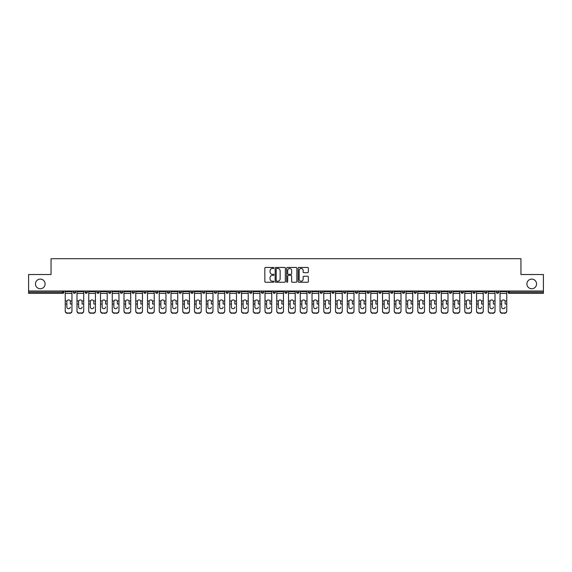 <?xml version="1.0" encoding="UTF-8"?>
<svg xmlns="http://www.w3.org/2000/svg" width="572" height="572" viewBox="0 0 572 572"><rect width="100%" height="100%" fill="white"/><g stroke="black" fill="none" stroke-linecap="round" stroke-linejoin="round"><path stroke-width="0.86" d="M45.095 283.926A4.819 4.819 0 0 1 40.276 288.753A4.819 4.819 0 0 1 35.457 283.926A4.819 4.819 0 0 1 40.276 279.107A4.819 4.819 0 0 1 45.095 283.926M536.543 283.926A4.819 4.819 0 0 1 531.724 288.753A4.819 4.819 0 0 1 526.905 283.926A4.819 4.819 0 0 1 531.724 279.107A4.819 4.819 0 0 1 536.543 283.926M273.945 267.975A0.515 0.515 0 0 0 273.43 267.46L265.572 267.46A0.736 0.736 0 0 0 264.836 268.197L264.836 281.503A0.736 0.736 0 0 0 265.572 282.246L273.43 282.246A0.515 0.515 0 0 0 273.945 281.724A0.515 0.515 0 0 0 273.43 281.209L272.415 281.209A2.367 2.367 0 0 1 270.048 278.843L270.048 277.735A2.367 2.367 0 0 1 272.415 275.368L273.43 275.368A0.515 0.515 0 0 0 273.945 274.853A0.515 0.515 0 0 0 273.43 274.331L272.415 274.331A2.367 2.367 0 0 1 270.048 271.965L270.048 270.856A2.367 2.367 0 0 1 272.415 268.49L273.43 268.49A0.515 0.515 0 0 0 273.945 267.975M307.607 272.672A0.736 0.736 0 0 0 308.351 271.929L308.351 268.197A0.736 0.736 0 0 0 307.607 267.46L298.884 267.46A0.736 0.736 0 0 0 298.148 268.197L298.148 281.503A0.736 0.736 0 0 0 298.884 282.246L307.607 282.246A0.736 0.736 0 0 0 308.351 281.503L308.351 276.998A0.736 0.736 0 0 0 307.607 276.255L303.875 276.255A0.736 0.736 0 0 0 303.139 276.998L303.139 279.229A1.981 1.981 0 0 1 301.158 281.209A1.981 1.981 0 0 1 299.177 279.229L299.177 270.47A1.981 1.981 0 0 1 301.158 268.49A1.981 1.981 0 0 1 303.139 270.47L303.139 271.929A0.736 0.736 0 0 0 303.875 272.672L307.607 272.672M28.6 291.012L28.6 274.51L51.051 274.51L51.051 258.694L520.949 258.694L520.949 274.51L543.4 274.51L543.4 291.012L28.6 291.012L28.6 292.213L62.727 292.213L62.727 291.012M285.356 268.197A0.736 0.736 0 0 0 284.613 267.46L275.89 267.46A0.736 0.736 0 0 0 275.146 268.197L275.146 281.503A0.736 0.736 0 0 0 275.89 282.246L284.613 282.246A0.736 0.736 0 0 0 285.356 281.503L285.356 268.197M287.387 267.46L296.11 267.46A0.736 0.736 0 0 1 296.854 268.197L296.854 281.503A0.736 0.736 0 0 1 296.11 282.246L292.378 282.246A0.736 0.736 0 0 1 291.641 281.503L291.641 276.112A0.736 0.736 0 0 0 290.898 275.368L288.424 275.368A0.736 0.736 0 0 0 287.68 276.112L287.68 281.724A0.515 0.515 0 0 1 287.165 282.246A0.515 0.515 0 0 1 286.643 281.724L286.643 268.197A0.736 0.736 0 0 1 287.387 267.46M63.857 291.012L63.857 292.213A1.13 1.13 0 0 1 62.727 293.343L28.6 293.343L28.6 292.213M543.4 291.012L543.4 293.343L509.273 293.343A1.13 1.13 0 0 1 508.143 292.213L508.143 291.012M75.604 291.012L75.604 292.213L73.345 292.213A1.13 1.13 0 0 0 74.474 293.343A1.13 1.13 0 0 1 73.345 292.213L73.345 291.012M62.727 293.343A1.13 1.13 0 0 0 63.857 292.213A1.13 1.13 0 0 1 62.727 293.343L62.727 292.213L63.857 292.213M85.099 291.012L85.099 292.213L85.099 291.012M87.359 291.012L87.359 292.213L87.359 291.012M96.847 292.213A1.13 1.13 0 0 0 97.976 293.343A1.13 1.13 0 0 0 99.106 292.213A1.13 1.13 0 0 1 97.976 293.343A1.13 1.13 0 0 0 99.106 292.213L99.106 291.012L99.106 292.213L96.847 292.213A1.13 1.13 0 0 0 97.976 293.343A1.13 1.13 0 0 1 96.847 292.213L96.847 291.012M108.601 291.012L108.601 292.213L108.601 291.012M110.861 291.012L110.861 292.213A1.13 1.13 0 0 1 109.731 293.343A1.13 1.13 0 0 1 108.601 292.213A1.13 1.13 0 0 0 109.731 293.343A1.13 1.13 0 0 0 110.861 292.213A1.13 1.13 0 0 1 109.731 293.343A1.13 1.13 0 0 1 108.601 292.213L110.861 292.213M120.349 292.213A1.13 1.13 0 0 0 121.478 293.343A1.13 1.13 0 0 0 122.608 292.213A1.13 1.13 0 0 1 121.478 293.343A1.13 1.13 0 0 0 122.608 292.213L122.608 291.012L122.608 292.213L120.349 292.213A1.13 1.13 0 0 0 121.478 293.343A1.13 1.13 0 0 1 120.349 292.213L120.349 291.012M134.363 291.012L134.363 292.213A1.13 1.13 0 0 1 133.233 293.343A1.13 1.13 0 0 1 132.103 292.213L132.103 291.012M146.11 291.012L146.11 292.213A1.13 1.13 0 0 1 144.981 293.343A1.13 1.13 0 0 1 143.851 292.213L143.851 291.012M157.865 291.012L157.865 292.213A1.13 1.13 0 0 1 156.735 293.343A1.13 1.13 0 0 1 155.605 292.213L155.605 291.012M169.619 291.012L169.619 292.213A1.13 1.13 0 0 1 168.49 293.343A1.13 1.13 0 0 1 167.353 292.213L167.353 291.012M181.367 291.012L181.367 292.213A1.13 1.13 0 0 1 180.237 293.343A1.13 1.13 0 0 1 179.107 292.213L179.107 291.012M193.121 291.012L193.121 292.213A1.13 1.13 0 0 1 191.992 293.343A1.13 1.13 0 0 1 190.862 292.213L190.862 291.012M202.61 291.012L202.61 292.213L202.61 291.012M204.869 291.012L204.869 292.213A1.13 1.13 0 0 1 203.739 293.343A1.13 1.13 0 0 1 202.61 292.213L204.869 292.213A1.13 1.13 0 0 1 203.739 293.343M216.624 291.012L216.624 292.213L214.364 292.213A1.13 1.13 0 0 0 215.494 293.343A1.13 1.13 0 0 1 214.364 292.213L214.364 291.012M227.241 293.343A1.13 1.13 0 0 0 228.371 292.213L228.371 291.012L228.371 292.213A1.13 1.13 0 0 1 227.241 293.343A1.13 1.13 0 0 1 226.112 292.213L226.112 291.012M238.996 293.343A1.13 1.13 0 0 0 240.126 292.213L240.126 291.012L240.126 292.213A1.13 1.13 0 0 1 238.996 293.343A1.13 1.13 0 0 1 237.866 292.213L237.866 291.012M251.873 291.012L251.873 292.213A1.13 1.13 0 0 1 250.743 293.343A1.13 1.13 0 0 1 249.614 292.213L249.614 291.012M261.368 292.213L263.628 292.213A1.13 1.13 0 0 1 262.498 293.343A1.13 1.13 0 0 0 263.628 292.213L263.628 291.012L263.628 292.213A1.13 1.13 0 0 1 262.498 293.343A1.13 1.13 0 0 1 261.368 292.213L261.368 291.012M275.375 291.012L275.375 292.213A1.13 1.13 0 0 1 274.245 293.343A1.13 1.13 0 0 1 273.116 292.213L273.116 291.012M287.13 291.012L287.13 292.213A1.13 1.13 0 0 1 286 293.343A1.13 1.13 0 0 1 284.87 292.213L284.87 291.012M296.625 291.012L296.625 292.213L296.625 291.012M298.884 291.012L298.884 292.213A1.13 1.13 0 0 1 297.755 293.343A1.13 1.13 0 0 1 296.625 292.213L298.884 292.213A1.13 1.13 0 0 1 297.755 293.343M308.372 291.012L308.372 292.213L308.372 291.012M310.632 291.012L310.632 292.213A1.13 1.13 0 0 1 309.502 293.343A1.13 1.13 0 0 1 308.372 292.213L310.632 292.213A1.13 1.13 0 0 1 309.502 293.343A1.13 1.13 0 0 0 310.632 292.213M320.127 291.012L320.127 292.213L320.127 291.012M322.386 291.012L322.386 292.213A1.13 1.13 0 0 1 321.257 293.343A1.13 1.13 0 0 1 320.127 292.213A1.13 1.13 0 0 0 321.257 293.343A1.13 1.13 0 0 0 322.386 292.213A1.13 1.13 0 0 1 321.257 293.343A1.13 1.13 0 0 1 320.127 292.213L322.386 292.213M331.874 291.012L331.874 292.213L331.874 291.012M334.134 291.012L334.134 292.213A1.13 1.13 0 0 1 333.004 293.343A1.13 1.13 0 0 1 331.874 292.213A1.13 1.13 0 0 0 333.004 293.343A1.13 1.13 0 0 0 334.134 292.213A1.13 1.13 0 0 1 333.004 293.343A1.13 1.13 0 0 1 331.874 292.213L334.134 292.213M343.629 292.213L345.888 292.213A1.13 1.13 0 0 1 344.759 293.343A1.13 1.13 0 0 0 345.888 292.213L345.888 291.012L345.888 292.213A1.13 1.13 0 0 1 344.759 293.343A1.13 1.13 0 0 1 343.629 292.213L343.629 291.012M357.636 291.012L357.636 292.213L355.376 292.213A1.13 1.13 0 0 0 356.506 293.343A1.13 1.13 0 0 1 355.376 292.213L355.376 291.012M369.39 291.012L369.39 292.213A1.13 1.13 0 0 1 368.261 293.343A1.13 1.13 0 0 1 367.131 292.213L367.131 291.012M378.878 291.012L378.878 292.213L378.878 291.012M381.138 291.012L381.138 292.213L381.138 291.012M392.892 291.012L392.892 292.213A1.13 1.13 0 0 1 391.763 293.343A1.13 1.13 0 0 1 390.633 292.213L390.633 291.012M404.647 291.012L404.647 292.213L402.381 292.213A1.13 1.13 0 0 0 403.51 293.343A1.13 1.13 0 0 1 402.381 292.213L402.381 291.012M416.395 291.012L416.395 292.213A1.13 1.13 0 0 1 415.265 293.343A1.13 1.13 0 0 1 414.135 292.213L414.135 291.012M428.149 291.012L428.149 292.213L425.89 292.213A1.13 1.13 0 0 0 427.019 293.343A1.13 1.13 0 0 1 425.89 292.213L425.89 291.012M439.897 291.012L439.897 292.213A1.13 1.13 0 0 1 438.767 293.343A1.13 1.13 0 0 1 437.637 292.213L437.637 291.012M451.651 291.012L451.651 292.213L449.392 292.213A1.13 1.13 0 0 0 450.522 293.343A1.13 1.13 0 0 1 449.392 292.213L449.392 291.012M463.399 291.012L463.399 292.213A1.13 1.13 0 0 1 462.269 293.343A1.13 1.13 0 0 1 461.139 292.213L461.139 291.012M475.153 291.012L475.153 292.213L472.894 292.213A1.13 1.13 0 0 0 474.024 293.343A1.13 1.13 0 0 1 472.894 292.213L472.894 291.012M486.901 291.012L486.901 292.213L484.641 292.213A1.13 1.13 0 0 0 485.771 293.343A1.13 1.13 0 0 1 484.641 292.213L484.641 291.012M498.655 291.012L498.655 292.213L496.396 292.213A1.13 1.13 0 0 0 497.526 293.343A1.13 1.13 0 0 1 496.396 292.213L496.396 291.012M75.604 292.213A1.13 1.13 0 0 1 74.474 293.343A1.13 1.13 0 0 0 75.604 292.213A1.13 1.13 0 0 1 74.474 293.343A1.13 1.13 0 0 1 73.345 292.213M86.229 293.343A1.13 1.13 0 0 1 85.099 292.213A1.13 1.13 0 0 0 86.229 293.343A1.13 1.13 0 0 0 87.359 292.213A1.13 1.13 0 0 1 86.229 293.343A1.13 1.13 0 0 1 85.099 292.213L87.359 292.213A1.13 1.13 0 0 1 86.229 293.343M215.494 293.343A1.13 1.13 0 0 0 216.624 292.213A1.13 1.13 0 0 1 215.494 293.343A1.13 1.13 0 0 1 214.364 292.213M356.506 293.343A1.13 1.13 0 0 0 357.636 292.213A1.13 1.13 0 0 1 356.506 293.343A1.13 1.13 0 0 1 355.376 292.213M380.008 293.343A1.13 1.13 0 0 1 378.878 292.213A1.13 1.13 0 0 0 380.008 293.343A1.13 1.13 0 0 0 381.138 292.213A1.13 1.13 0 0 1 380.008 293.343A1.13 1.13 0 0 1 378.878 292.213L381.138 292.213A1.13 1.13 0 0 1 380.008 293.343M403.51 293.343A1.13 1.13 0 0 0 404.647 292.213A1.13 1.13 0 0 1 403.51 293.343A1.13 1.13 0 0 1 402.381 292.213M428.149 292.213A1.13 1.13 0 0 1 427.019 293.343A1.13 1.13 0 0 0 428.149 292.213A1.13 1.13 0 0 1 427.019 293.343A1.13 1.13 0 0 1 425.89 292.213M450.522 293.343A1.13 1.13 0 0 0 451.651 292.213A1.13 1.13 0 0 1 450.522 293.343A1.13 1.13 0 0 1 449.392 292.213M462.269 293.343A1.13 1.13 0 0 0 463.399 292.213A1.13 1.13 0 0 1 462.269 293.343M474.024 293.343A1.13 1.13 0 0 0 475.153 292.213A1.13 1.13 0 0 1 474.024 293.343A1.13 1.13 0 0 1 472.894 292.213M485.771 293.343A1.13 1.13 0 0 0 486.901 292.213A1.13 1.13 0 0 1 485.771 293.343A1.13 1.13 0 0 1 484.641 292.213M497.526 293.343A1.13 1.13 0 0 0 498.655 292.213A1.13 1.13 0 0 1 497.526 293.343A1.13 1.13 0 0 1 496.396 292.213M276.705 268.49A0.515 0.515 0 0 0 276.183 269.012L276.183 280.695A0.515 0.515 0 0 0 276.705 281.209L277.777 281.209A2.367 2.367 0 0 0 280.137 278.843L280.137 270.856A2.367 2.367 0 0 0 277.777 268.49L276.705 268.49M291.641 270.506A1.981 1.981 0 0 0 289.661 268.533A1.981 1.981 0 0 0 287.68 270.506L287.68 273.595A0.736 0.736 0 0 0 288.424 274.331L290.898 274.331A0.736 0.736 0 0 0 291.641 273.595L291.641 270.506M70.335 301.616L70.335 304.025L71.95 304.025L71.95 291.012M65.251 304.34L65.251 311.168L65.251 300.951L67.003 300.951L66.867 301.616L67.003 300.951A1.73 1.659 0 0 1 70.192 300.951L71.95 300.951M68.597 308.716A1.73 1.637 180 0 0 70.335 307.078A1.73 1.637 180 0 1 68.597 308.716A1.73 1.637 180 0 1 66.867 307.078L66.867 301.616M71.95 310.853L71.95 311.168A2.259 2.138 180 0 1 69.691 313.306L69.691 312.991A2.259 2.138 0 0 0 71.95 310.853L71.95 304.025M65.251 310.853A2.259 2.138 0 0 0 67.51 312.991L69.691 313.306M67.51 313.306A2.259 2.138 180 0 1 65.251 311.168M67.51 312.991L69.691 312.991M65.251 300.951L65.251 291.012M82.082 301.616L82.082 304.025L83.705 304.025L83.705 291.012M76.998 304.34L76.998 311.168L76.998 300.951L78.757 300.951L78.621 301.616L78.757 300.951A1.73 1.659 0 0 1 81.946 300.951L83.705 300.951M80.352 308.716A1.73 1.637 180 0 0 82.082 307.078A1.73 1.637 180 0 1 80.352 308.716A1.73 1.637 180 0 1 78.621 307.078L78.621 301.616M93.837 301.616L93.837 304.025L95.453 304.025L95.453 291.012M88.753 304.34L88.753 311.168L88.753 300.951L90.505 300.951L90.369 301.616L90.505 300.951A1.73 1.659 0 0 1 93.694 300.951L95.453 300.951M92.099 308.716A1.73 1.637 180 0 0 93.837 307.078A1.73 1.637 180 0 1 92.099 308.716A1.73 1.637 180 0 1 90.369 307.078L90.369 301.616M105.584 301.616L105.584 304.025L107.207 304.025L107.207 291.012M100.5 304.34L100.5 311.168L100.5 300.951L102.259 300.951L102.123 301.616L102.259 300.951A1.73 1.659 0 0 1 105.448 300.951L107.207 300.951M103.854 308.716A1.73 1.637 180 0 0 105.584 307.078A1.73 1.637 180 0 1 103.854 308.716A1.73 1.637 180 0 1 102.123 307.078L102.123 301.616M117.339 301.616L117.339 304.025L118.955 304.025L118.955 291.012M112.255 304.34L112.255 311.168L112.255 300.951L114.014 300.951L113.871 301.616L114.014 300.951A1.73 1.659 0 0 1 117.203 300.951L118.955 300.951M115.608 308.716A1.73 1.637 180 0 0 117.339 307.078A1.73 1.637 180 0 1 115.608 308.716A1.73 1.637 180 0 1 113.871 307.078L113.871 301.616M129.086 301.616L129.086 304.025L130.709 304.025L130.709 291.012M124.002 304.34L124.002 311.168L124.002 300.951L125.761 300.951L125.625 301.616L125.761 300.951A1.73 1.659 0 0 1 128.95 300.951L130.709 300.951M127.356 308.716A1.73 1.637 180 0 0 129.086 307.078A1.73 1.637 180 0 1 127.356 308.716A1.73 1.637 180 0 1 125.625 307.078L125.625 301.616M83.705 310.853L83.705 311.168A2.259 2.138 180 0 1 81.446 313.306L81.446 312.991A2.259 2.138 0 0 0 83.705 310.853L83.705 304.025M76.998 310.853A2.259 2.138 0 0 0 79.258 312.991L81.446 313.306M79.258 313.306A2.259 2.138 180 0 1 76.998 311.168M79.258 312.991L81.446 312.991M76.998 300.951L76.998 291.012M95.453 310.853L95.453 311.168A2.259 2.138 180 0 1 93.193 313.306L93.193 312.991A2.259 2.138 0 0 0 95.453 310.853L95.453 304.025M88.753 310.853A2.259 2.138 0 0 0 91.012 312.991L93.193 313.306M91.012 313.306A2.259 2.138 180 0 1 88.753 311.168M91.012 312.991L93.193 312.991M88.753 300.951L88.753 291.012M107.207 310.853L107.207 311.168A2.259 2.138 180 0 1 104.948 313.306L104.948 312.991A2.259 2.138 0 0 0 107.207 310.853L107.207 304.025M100.5 310.853A2.259 2.138 0 0 0 102.76 312.991L104.948 313.306M102.76 313.306A2.259 2.138 180 0 1 100.5 311.168M102.76 312.991L104.948 312.991M100.5 300.951L100.5 291.012M118.955 310.853L118.955 311.168A2.259 2.138 180 0 1 116.695 313.306L116.695 312.991A2.259 2.138 0 0 0 118.955 310.853L118.955 304.025M112.255 310.853A2.259 2.138 0 0 0 114.514 312.991L116.695 313.306M114.514 313.306A2.259 2.138 180 0 1 112.255 311.168M114.514 312.991L116.695 312.991M112.255 300.951L112.255 291.012M130.709 310.853L130.709 311.168A2.259 2.138 180 0 1 128.45 313.306L128.45 312.991A2.259 2.138 0 0 0 130.709 310.853L130.709 304.025M124.002 310.853A2.259 2.138 0 0 0 126.262 312.991L128.45 313.306M126.262 313.306A2.259 2.138 180 0 1 124.002 311.168M126.262 312.991L128.45 312.991M124.002 300.951L124.002 291.012M140.841 301.616L140.841 304.025L142.457 304.025L142.457 291.012M135.757 304.34L135.757 311.168L135.757 300.951L137.516 300.951L137.373 301.616L137.516 300.951A1.73 1.659 0 0 1 140.705 300.951L142.457 300.951M139.11 308.716A1.73 1.637 180 0 0 140.841 307.078A1.73 1.637 180 0 1 139.11 308.716A1.73 1.637 180 0 1 137.373 307.078L137.373 301.616M142.457 310.853L142.457 311.168A2.259 2.138 180 0 1 140.197 313.306L140.197 312.991A2.259 2.138 0 0 0 142.457 310.853L142.457 304.025M135.757 310.853A2.259 2.138 0 0 0 138.016 312.991L140.197 313.306M138.016 313.306A2.259 2.138 180 0 1 135.757 311.168M138.016 312.991L140.197 312.991M135.757 300.951L135.757 291.012M152.595 301.616L152.595 304.025L154.211 304.025L154.211 291.012M147.505 304.34L147.505 311.168L147.505 300.951L149.263 300.951L149.128 301.616L149.263 300.951A1.73 1.659 0 0 1 152.452 300.951L154.211 300.951M150.858 308.716A1.73 1.637 180 0 0 152.595 307.078A1.73 1.637 180 0 1 150.858 308.716A1.73 1.637 180 0 1 149.128 307.078L149.128 301.616M154.211 310.853L154.211 311.168A2.259 2.138 180 0 1 151.952 313.306L151.952 312.991A2.259 2.138 0 0 0 154.211 310.853L154.211 304.025M147.505 310.853A2.259 2.138 0 0 0 149.764 312.991L151.952 313.306M149.764 313.306A2.259 2.138 180 0 1 147.505 311.168M149.764 312.991L151.952 312.991M147.505 300.951L147.505 291.012M164.343 301.616L164.343 304.025L165.966 304.025L165.966 291.012M159.259 304.34L159.259 311.168L159.259 300.951L161.018 300.951L160.875 301.616L161.018 300.951A1.73 1.659 0 0 1 164.207 300.951L165.966 300.951M162.612 308.716A1.73 1.637 180 0 0 164.343 307.078A1.73 1.637 180 0 1 162.612 308.716A1.73 1.637 180 0 1 160.875 307.078L160.875 301.616M165.966 310.853L165.966 311.168A2.259 2.138 180 0 1 163.706 313.306L163.706 312.991A2.259 2.138 0 0 0 165.966 310.853L165.966 304.025M159.259 310.853A2.259 2.138 0 0 0 161.518 312.991L163.706 313.306M161.518 313.306A2.259 2.138 180 0 1 159.259 311.168M161.518 312.991L163.706 312.991M159.259 300.951L159.259 291.012M176.097 301.616L176.097 304.025L177.713 304.025L177.713 291.012M171.007 304.34L171.007 311.168L171.007 300.951L172.765 300.951L172.63 301.616L172.765 300.951A1.73 1.659 0 0 1 175.954 300.951L177.713 300.951M174.36 308.716A1.73 1.637 180 0 0 176.097 307.078A1.73 1.637 180 0 1 174.36 308.716A1.73 1.637 180 0 1 172.63 307.078L172.63 301.616M177.713 310.853L177.713 311.168A2.259 2.138 180 0 1 175.454 313.306L175.454 312.991A2.259 2.138 0 0 0 177.713 310.853L177.713 304.025M171.007 310.853A2.259 2.138 0 0 0 173.273 312.991L175.454 313.306M173.273 313.306A2.259 2.138 180 0 1 171.007 311.168M173.273 312.991L175.454 312.991M171.007 300.951L171.007 291.012M187.845 301.616L187.845 304.025L189.468 304.025L189.468 291.012M182.761 304.34L182.761 311.168L182.761 300.951L184.52 300.951L184.384 301.616L184.52 300.951A1.73 1.659 0 0 1 187.709 300.951L189.468 300.951M186.114 308.716A1.73 1.637 180 0 0 187.845 307.078A1.73 1.637 180 0 1 186.114 308.716A1.73 1.637 180 0 1 184.384 307.078L184.384 301.616M189.468 310.853L189.468 311.168A2.259 2.138 180 0 1 187.208 313.306L187.208 312.991A2.259 2.138 0 0 0 189.468 310.853L189.468 304.025M182.761 310.853A2.259 2.138 0 0 0 185.021 312.991L187.208 313.306M185.021 313.306A2.259 2.138 180 0 1 182.761 311.168M185.021 312.991L187.208 312.991M182.761 300.951L182.761 291.012M199.599 301.616L199.599 304.025L201.215 304.025L201.215 291.012M194.516 304.34L194.516 311.168L194.516 300.951L196.267 300.951L196.132 301.616L196.267 300.951A1.73 1.659 0 0 1 199.456 300.951L201.215 300.951M197.862 308.716A1.73 1.637 180 0 0 199.599 307.078A1.73 1.637 180 0 1 197.862 308.716A1.73 1.637 180 0 1 196.132 307.078L196.132 301.616M201.215 310.853L201.215 311.168A2.259 2.138 180 0 1 198.956 313.306L198.956 312.991A2.259 2.138 0 0 0 201.215 310.853L201.215 304.025M194.516 310.853A2.259 2.138 0 0 0 196.775 312.991L198.956 313.306M196.775 313.306A2.259 2.138 180 0 1 194.516 311.168M196.775 312.991L198.956 312.991M194.516 300.951L194.516 291.012M211.347 301.616L211.347 304.025L212.97 304.025L212.97 291.012M206.263 304.34L206.263 311.168L206.263 300.951L208.022 300.951L207.886 301.616L208.022 300.951A1.73 1.659 0 0 1 211.211 300.951L212.97 300.951M209.617 308.716A1.73 1.637 180 0 0 211.347 307.078A1.73 1.637 180 0 1 209.617 308.716A1.73 1.637 180 0 1 207.886 307.078L207.886 301.616M212.97 310.853L212.97 311.168A2.259 2.138 180 0 1 210.71 313.306L210.71 312.991A2.259 2.138 0 0 0 212.97 310.853L212.97 304.025M206.263 310.853A2.259 2.138 0 0 0 208.523 312.991L210.71 313.306M208.523 313.306A2.259 2.138 180 0 1 206.263 311.168M208.523 312.991L210.71 312.991M206.263 300.951L206.263 291.012M223.101 301.616L223.101 304.025L224.717 304.025L224.717 291.012M218.018 304.34L218.018 311.168L218.018 300.951L219.77 300.951L219.634 301.616L219.77 300.951A1.73 1.659 0 0 1 222.958 300.951L224.717 300.951M221.364 308.716A1.73 1.637 180 0 0 223.101 307.078A1.73 1.637 180 0 1 221.364 308.716A1.73 1.637 180 0 1 219.634 307.078L219.634 301.616M224.717 310.853L224.717 311.168A2.259 2.138 180 0 1 222.458 313.306L222.458 312.991A2.259 2.138 0 0 0 224.717 310.853L224.717 304.025M218.018 310.853A2.259 2.138 0 0 0 220.277 312.991L222.458 313.306M220.277 313.306A2.259 2.138 180 0 1 218.018 311.168M220.277 312.991L222.458 312.991M218.018 300.951L218.018 291.012M234.849 301.616L234.849 304.025L236.472 304.025L236.472 291.012M229.765 304.34L229.765 311.168L229.765 300.951L231.524 300.951L231.388 301.616L231.524 300.951A1.73 1.659 0 0 1 234.713 300.951L236.472 300.951M233.119 308.716A1.73 1.637 180 0 0 234.849 307.078A1.73 1.637 180 0 1 233.119 308.716A1.73 1.637 180 0 1 231.388 307.078L231.388 301.616M236.472 310.853L236.472 311.168A2.259 2.138 180 0 1 234.213 313.306L234.213 312.991A2.259 2.138 0 0 0 236.472 310.853L236.472 304.025M229.765 310.853A2.259 2.138 0 0 0 232.025 312.991L234.213 313.306M232.025 313.306A2.259 2.138 180 0 1 229.765 311.168M232.025 312.991L234.213 312.991M229.765 300.951L229.765 291.012M246.603 301.616L246.603 304.025L248.219 304.025L248.219 291.012M241.52 304.34L241.52 311.168L241.52 300.951L243.279 300.951L243.136 301.616L243.279 300.951A1.73 1.659 0 0 1 246.468 300.951L248.219 300.951M244.873 308.716A1.73 1.637 180 0 0 246.603 307.078A1.73 1.637 180 0 1 244.873 308.716A1.73 1.637 180 0 1 243.136 307.078L243.136 301.616M248.219 310.853L248.219 311.168A2.259 2.138 180 0 1 245.96 313.306L245.96 312.991A2.259 2.138 0 0 0 248.219 310.853L248.219 304.025M241.52 310.853A2.259 2.138 0 0 0 243.779 312.991L245.96 313.306M243.779 313.306A2.259 2.138 180 0 1 241.52 311.168M243.779 312.991L245.96 312.991M241.52 300.951L241.52 291.012M258.351 301.616L258.351 304.025L259.974 304.025L259.974 291.012M253.267 304.34L253.267 311.168L253.267 300.951L255.026 300.951L254.89 301.616L255.026 300.951A1.73 1.659 0 0 1 258.215 300.951L259.974 300.951M256.621 308.716A1.73 1.637 180 0 0 258.351 307.078A1.73 1.637 180 0 1 256.621 308.716A1.73 1.637 180 0 1 254.89 307.078L254.89 301.616M259.974 310.853L259.974 311.168A2.259 2.138 180 0 1 257.715 313.306L257.715 312.991A2.259 2.138 0 0 0 259.974 310.853L259.974 304.025M253.267 310.853A2.259 2.138 0 0 0 255.527 312.991L257.715 313.306M255.527 313.306A2.259 2.138 180 0 1 253.267 311.168M255.527 312.991L257.715 312.991M253.267 300.951L253.267 291.012M270.106 301.616L270.106 304.025L271.729 304.025L271.729 291.012M265.022 304.34L265.022 311.168L265.022 300.951L266.781 300.951L266.638 301.616L266.781 300.951A1.73 1.659 0 0 1 269.97 300.951L271.729 300.951M268.375 308.716A1.73 1.637 180 0 0 270.106 307.078A1.73 1.637 180 0 1 268.375 308.716A1.73 1.637 180 0 1 266.638 307.078L266.638 301.616M271.729 310.853L271.729 311.168A2.259 2.138 180 0 1 269.462 313.306L269.462 312.991A2.259 2.138 0 0 0 271.729 310.853L271.729 304.025M265.022 310.853A2.259 2.138 0 0 0 267.281 312.991L269.462 313.306M267.281 313.306A2.259 2.138 180 0 1 265.022 311.168M267.281 312.991L269.462 312.991M265.022 300.951L265.022 291.012M281.86 301.616L281.86 304.025L283.476 304.025L283.476 291.012M276.769 304.34L276.769 311.168L276.769 300.951L278.528 300.951L278.392 301.616L278.528 300.951A1.73 1.659 0 0 1 281.717 300.951L283.476 300.951M280.123 308.716A1.73 1.637 180 0 0 281.86 307.078A1.73 1.637 180 0 1 280.123 308.716A1.73 1.637 180 0 1 278.392 307.078L278.392 301.616M283.476 310.853L283.476 311.168A2.259 2.138 180 0 1 281.217 313.306L281.217 312.991A2.259 2.138 0 0 0 283.476 310.853L283.476 304.025M276.769 310.853A2.259 2.138 0 0 0 279.029 312.991L281.217 313.306M279.029 313.306A2.259 2.138 180 0 1 276.769 311.168M279.029 312.991L281.217 312.991M276.769 300.951L276.769 291.012M293.608 301.616L293.608 304.025L295.231 304.025L295.231 291.012M288.524 304.34L288.524 311.168L288.524 300.951L290.283 300.951L290.14 301.616L290.283 300.951A1.73 1.659 0 0 1 293.472 300.951L295.231 300.951M291.877 308.716A1.73 1.637 180 0 0 293.608 307.078A1.73 1.637 180 0 1 291.877 308.716A1.73 1.637 180 0 1 290.14 307.078L290.14 301.616M295.231 310.853L295.231 311.168A2.259 2.138 180 0 1 292.971 313.306L292.971 312.991A2.259 2.138 0 0 0 295.231 310.853L295.231 304.025M288.524 310.853A2.259 2.138 0 0 0 290.783 312.991L292.971 313.306M290.783 313.306A2.259 2.138 180 0 1 288.524 311.168M290.783 312.991L292.971 312.991M288.524 300.951L288.524 291.012M305.362 301.616L305.362 304.025L306.978 304.025L306.978 291.012M300.271 304.34L300.271 311.168L300.271 300.951L302.03 300.951L301.894 301.616L302.03 300.951A1.73 1.659 0 0 1 305.219 300.951L306.978 300.951M303.625 308.716A1.73 1.637 180 0 0 305.362 307.078A1.73 1.637 180 0 1 303.625 308.716A1.73 1.637 180 0 1 301.894 307.078L301.894 301.616M306.978 310.853L306.978 311.168A2.259 2.138 180 0 1 304.719 313.306L304.719 312.991A2.259 2.138 0 0 0 306.978 310.853L306.978 304.025M300.271 310.853A2.259 2.138 0 0 0 302.538 312.991L304.719 313.306M302.538 313.306A2.259 2.138 180 0 1 300.271 311.168M302.538 312.991L304.719 312.991M300.271 300.951L300.271 291.012M317.11 301.616L317.11 304.025L318.733 304.025L318.733 291.012M312.026 304.34L312.026 311.168L312.026 300.951L313.785 300.951L313.649 301.616L313.785 300.951A1.73 1.659 0 0 1 316.974 300.951L318.733 300.951M315.379 308.716A1.73 1.637 180 0 0 317.11 307.078A1.73 1.637 180 0 1 315.379 308.716A1.73 1.637 180 0 1 313.649 307.078L313.649 301.616M318.733 310.853L318.733 311.168A2.259 2.138 180 0 1 316.473 313.306L316.473 312.991A2.259 2.138 0 0 0 318.733 310.853L318.733 304.025M312.026 310.853A2.259 2.138 0 0 0 314.285 312.991L316.473 313.306M314.285 313.306A2.259 2.138 180 0 1 312.026 311.168M314.285 312.991L316.473 312.991M312.026 300.951L312.026 291.012M328.864 301.616L328.864 304.025L330.48 304.025L330.48 291.012M323.781 304.34L323.781 311.168L323.781 300.951L325.532 300.951L325.397 301.616L325.532 300.951A1.73 1.659 0 0 1 328.721 300.951L330.48 300.951M330.48 311.168L330.48 311.168A2.259 2.138 180 0 1 328.221 313.306L328.221 312.991A2.259 2.138 0 0 0 330.48 310.853L330.48 304.025M327.127 308.716A1.73 1.637 180 0 0 328.864 307.078A1.73 1.637 180 0 1 327.127 308.716A1.73 1.637 180 0 1 325.397 307.078L325.397 301.616M323.781 310.853A2.259 2.138 0 0 0 326.04 312.991L328.221 313.306M326.04 313.306A2.259 2.138 180 0 1 323.781 311.168M326.04 312.991L328.221 312.991M323.781 300.951L323.781 291.012M340.612 301.616L340.612 304.025L342.235 304.025L342.235 291.012M335.528 304.34L335.528 311.168L335.528 300.951L337.287 300.951L337.151 301.616L337.287 300.951A1.73 1.659 0 0 1 340.476 300.951L342.235 300.951M342.235 311.168L342.235 311.168A2.259 2.138 180 0 1 339.975 313.306L339.975 312.991A2.259 2.138 0 0 0 342.235 310.853L342.235 304.025M338.881 308.716A1.73 1.637 180 0 0 340.612 307.078A1.73 1.637 180 0 1 338.881 308.716A1.73 1.637 180 0 1 337.151 307.078L337.151 301.616M335.528 310.853A2.259 2.138 0 0 0 337.787 312.991L339.975 313.306M337.787 313.306A2.259 2.138 180 0 1 335.528 311.168M337.787 312.991L339.975 312.991M335.528 300.951L335.528 291.012M352.366 301.616L352.366 304.025L353.982 304.025L353.982 291.012M347.283 304.34L347.283 311.168L347.283 300.951L349.042 300.951L348.899 301.616L349.042 300.951A1.73 1.659 0 0 1 352.23 300.951L353.982 300.951M353.982 311.168L353.982 311.168A2.259 2.138 180 0 1 351.723 313.306L351.723 312.991A2.259 2.138 0 0 0 353.982 310.853L353.982 304.025M350.636 308.716A1.73 1.637 180 0 0 352.366 307.078A1.73 1.637 180 0 1 350.636 308.716A1.73 1.637 180 0 1 348.899 307.078L348.899 301.616M347.283 310.853A2.259 2.138 0 0 0 349.542 312.991L351.723 313.306M349.542 313.306A2.259 2.138 180 0 1 347.283 311.168M349.542 312.991L351.723 312.991M347.283 300.951L347.283 291.012M364.114 301.616L364.114 304.025L365.737 304.025L365.737 291.012M359.03 304.34L359.03 311.168L359.03 300.951L360.789 300.951L360.653 301.616L360.789 300.951A1.73 1.659 0 0 1 363.978 300.951L365.737 300.951M365.737 311.168L365.737 311.168A2.259 2.138 180 0 1 363.477 313.306L363.477 312.991A2.259 2.138 0 0 0 365.737 310.853L365.737 304.025M362.383 308.716A1.73 1.637 180 0 0 364.114 307.078A1.73 1.637 180 0 1 362.383 308.716A1.73 1.637 180 0 1 360.653 307.078L360.653 301.616M359.03 310.853A2.259 2.138 0 0 0 361.289 312.991L363.477 313.306M361.289 313.306A2.259 2.138 180 0 1 359.03 311.168M361.289 312.991L363.477 312.991M359.03 300.951L359.03 291.012M375.868 301.616L375.868 304.025L377.484 304.025L377.484 291.012M370.785 304.34L370.785 311.168L370.785 300.951L372.544 300.951L372.401 301.616L372.544 300.951A1.73 1.659 0 0 1 375.732 300.951L377.484 300.951M377.484 311.168L377.484 311.168A2.259 2.138 180 0 1 375.225 313.306L375.225 312.991A2.259 2.138 0 0 0 377.484 310.853L377.484 304.025M374.138 308.716A1.73 1.637 180 0 0 375.868 307.078A1.73 1.637 180 0 1 374.138 308.716A1.73 1.637 180 0 1 372.401 307.078L372.401 301.616M370.785 310.853A2.259 2.138 0 0 0 373.044 312.991L375.225 313.306M373.044 313.306A2.259 2.138 180 0 1 370.785 311.168M373.044 312.991L375.225 312.991M370.785 300.951L370.785 291.012M387.616 301.616L387.616 304.025L389.239 304.025L389.239 291.012M382.532 304.34L382.532 311.168L382.532 300.951L384.291 300.951L384.155 301.616L384.291 300.951A1.73 1.659 0 0 1 387.48 300.951L389.239 300.951M385.886 308.716A1.73 1.637 180 0 0 387.616 307.078A1.73 1.637 180 0 1 385.886 308.716A1.73 1.637 180 0 1 384.155 307.078L384.155 301.616M389.239 310.853L389.239 311.168A2.259 2.138 180 0 1 386.979 313.306L386.979 312.991A2.259 2.138 0 0 0 389.239 310.853L389.239 304.025M382.532 310.853A2.259 2.138 0 0 0 384.792 312.991L386.979 313.306M384.792 313.306A2.259 2.138 180 0 1 382.532 311.168M384.792 312.991L386.979 312.991M382.532 300.951L382.532 291.012M399.37 301.616L399.37 304.025L400.993 304.025L400.993 291.012M394.287 304.34L394.287 311.168L394.287 300.951L396.046 300.951L395.903 301.616L396.046 300.951A1.73 1.659 0 0 1 399.235 300.951L400.993 300.951M400.993 311.168L400.993 311.168A2.259 2.138 180 0 1 398.727 313.306L398.727 312.991A2.259 2.138 0 0 0 400.993 310.853L400.993 304.025M397.64 308.716A1.73 1.637 180 0 0 399.37 307.078A1.73 1.637 180 0 1 397.64 308.716A1.73 1.637 180 0 1 395.903 307.078L395.903 301.616M394.287 310.853A2.259 2.138 0 0 0 396.546 312.991L398.727 313.306M396.546 313.306A2.259 2.138 180 0 1 394.287 311.168M396.546 312.991L398.727 312.991M394.287 300.951L394.287 291.012M411.125 301.616L411.125 304.025L412.741 304.025L412.741 291.012M406.034 304.34L406.034 311.168L406.034 300.951L407.793 300.951L407.657 301.616L407.793 300.951A1.73 1.659 0 0 1 410.982 300.951L412.741 300.951M409.388 308.716A1.73 1.637 180 0 0 411.125 307.078A1.73 1.637 180 0 1 409.388 308.716A1.73 1.637 180 0 1 407.657 307.078L407.657 301.616M412.741 310.853L412.741 311.168A2.259 2.138 180 0 1 410.481 313.306L410.481 312.991A2.259 2.138 0 0 0 412.741 310.853L412.741 304.025M406.034 310.853A2.259 2.138 0 0 0 408.294 312.991L410.481 313.306M408.294 313.306A2.259 2.138 180 0 1 406.034 311.168M408.294 312.991L410.481 312.991M406.034 300.951L406.034 291.012M422.872 301.616L422.872 304.025L424.495 304.025L424.495 291.012M417.789 304.34L417.789 311.168L417.789 300.951L419.548 300.951L419.405 301.616L419.548 300.951A1.73 1.659 0 0 1 422.737 300.951L424.495 300.951M421.142 308.716A1.73 1.637 180 0 0 422.872 307.078A1.73 1.637 180 0 1 421.142 308.716A1.73 1.637 180 0 1 419.405 307.078L419.405 301.616M424.495 310.853L424.495 311.168A2.259 2.138 180 0 1 422.236 313.306L422.236 312.991A2.259 2.138 0 0 0 424.495 310.853L424.495 304.025M417.789 310.853A2.259 2.138 0 0 0 420.048 312.991L422.236 313.306M420.048 313.306A2.259 2.138 180 0 1 417.789 311.168M420.048 312.991L422.236 312.991M417.789 300.951L417.789 291.012M434.627 301.616L434.627 304.025L436.243 304.025L436.243 291.012M429.543 304.34L429.543 311.168L429.543 300.951L431.295 300.951L431.159 301.616L431.295 300.951A1.73 1.659 0 0 1 434.484 300.951L436.243 300.951M432.89 308.716A1.73 1.637 180 0 0 434.627 307.078A1.73 1.637 180 0 1 432.89 308.716A1.73 1.637 180 0 1 431.159 307.078L431.159 301.616M436.243 310.853L436.243 311.168A2.259 2.138 180 0 1 433.984 313.306L433.984 312.991A2.259 2.138 0 0 0 436.243 310.853L436.243 304.025M429.543 310.853A2.259 2.138 0 0 0 431.803 312.991L433.984 313.306M431.803 313.306A2.259 2.138 180 0 1 429.543 311.168M431.803 312.991L433.984 312.991M429.543 300.951L429.543 291.012M446.374 301.616L446.374 304.025L447.998 304.025L447.998 291.012M441.291 304.34L441.291 311.168L441.291 300.951L443.05 300.951L442.914 301.616L443.05 300.951A1.73 1.659 0 0 1 446.239 300.951L447.998 300.951M447.998 311.168L447.998 311.168A2.259 2.138 180 0 1 445.738 313.306L445.738 312.991A2.259 2.138 0 0 0 447.998 310.853L447.998 304.025M444.644 308.716A1.73 1.637 180 0 0 446.374 307.078A1.73 1.637 180 0 1 444.644 308.716A1.73 1.637 180 0 1 442.914 307.078L442.914 301.616M441.291 310.853A2.259 2.138 0 0 0 443.55 312.991L445.738 313.306M443.55 313.306A2.259 2.138 180 0 1 441.291 311.168M443.55 312.991L445.738 312.991M441.291 300.951L441.291 291.012M458.129 301.616L458.129 304.025L459.745 304.025L459.745 291.012M453.045 304.34L453.045 311.168L453.045 300.951L454.797 300.951L454.661 301.616L454.797 300.951A1.73 1.659 0 0 1 457.986 300.951L459.745 300.951M456.392 308.716A1.73 1.637 180 0 0 458.129 307.078A1.73 1.637 180 0 1 456.392 308.716A1.73 1.637 180 0 1 454.661 307.078L454.661 301.616M459.745 310.853L459.745 311.168A2.259 2.138 180 0 1 457.486 313.306L457.486 312.991A2.259 2.138 0 0 0 459.745 310.853L459.745 304.025M453.045 310.853A2.259 2.138 0 0 0 455.305 312.991L457.486 313.306M455.305 313.306A2.259 2.138 180 0 1 453.045 311.168M455.305 312.991L457.486 312.991M453.045 300.951L453.045 291.012M469.877 301.616L469.877 304.025L471.5 304.025L471.5 291.012M464.793 304.34L464.793 311.168L464.793 300.951L466.552 300.951L466.416 301.616L466.552 300.951A1.73 1.659 0 0 1 469.741 300.951L471.5 300.951M471.5 311.168L471.5 311.168A2.259 2.138 180 0 1 469.24 313.306L469.24 312.991A2.259 2.138 0 0 0 471.5 310.853L471.5 304.025M468.146 308.716A1.73 1.637 180 0 0 469.877 307.078A1.73 1.637 180 0 1 468.146 308.716A1.73 1.637 180 0 1 466.416 307.078L466.416 301.616M464.793 310.853A2.259 2.138 0 0 0 467.052 312.991L469.24 313.306M467.052 313.306A2.259 2.138 180 0 1 464.793 311.168M467.052 312.991L469.24 312.991M464.793 300.951L464.793 291.012M481.631 301.616L481.631 304.025L483.247 304.025L483.247 291.012M476.547 304.34L476.547 311.168L476.547 300.951L478.306 300.951L478.163 301.616L478.306 300.951A1.73 1.659 0 0 1 481.495 300.951L483.247 300.951M479.901 308.716A1.73 1.637 180 0 0 481.631 307.078A1.73 1.637 180 0 1 479.901 308.716A1.73 1.637 180 0 1 478.163 307.078L478.163 301.616M483.247 310.853L483.247 311.168A2.259 2.138 180 0 1 480.988 313.306L480.988 312.991A2.259 2.138 0 0 0 483.247 310.853L483.247 304.025M476.547 310.853A2.259 2.138 0 0 0 478.807 312.991L480.988 313.306M478.807 313.306A2.259 2.138 180 0 1 476.547 311.168M478.807 312.991L480.988 312.991M476.547 300.951L476.547 291.012M493.379 301.616L493.379 304.025L495.002 304.025L495.002 291.012M488.295 304.34L488.295 311.168L488.295 300.951L490.054 300.951L489.918 301.616L490.054 300.951A1.73 1.659 0 0 1 493.243 300.951L495.002 300.951M491.648 308.716A1.73 1.637 180 0 0 493.379 307.078A1.73 1.637 180 0 1 491.648 308.716A1.73 1.637 180 0 1 489.918 307.078L489.918 301.616M495.002 310.853L495.002 311.168A2.259 2.138 180 0 1 492.742 313.306L492.742 312.991A2.259 2.138 0 0 0 495.002 310.853L495.002 304.025M488.295 310.853A2.259 2.138 0 0 0 490.554 312.991L492.742 313.306M490.554 313.306A2.259 2.138 180 0 1 488.295 311.168M490.554 312.991L492.742 312.991M488.295 300.951L488.295 291.012M505.133 301.616L505.133 304.025L506.749 304.025L506.749 291.012M500.05 304.34L500.05 311.168L500.05 300.951L501.808 300.951L501.665 301.616L501.808 300.951A1.73 1.659 0 0 1 504.997 300.951L506.749 300.951M503.403 308.716A1.73 1.637 180 0 0 505.133 307.078A1.73 1.637 180 0 1 503.403 308.716A1.73 1.637 180 0 1 501.665 307.078L501.665 301.616M506.749 310.853L506.749 311.168A2.259 2.138 180 0 1 504.49 313.306L504.49 312.991A2.259 2.138 0 0 0 506.749 310.853L506.749 304.025M500.05 310.853A2.259 2.138 0 0 0 502.309 312.991L504.49 313.306M502.309 313.306A2.259 2.138 180 0 1 500.05 311.168M502.309 312.991L504.49 312.991M500.05 300.951L500.05 291.012M509.273 291.012L509.273 292.213L543.4 292.213M508.143 292.213L509.273 292.213L509.273 293.343M133.233 293.343A1.13 1.13 0 0 0 134.363 292.213L132.103 292.213M144.981 293.343A1.13 1.13 0 0 0 146.11 292.213L143.851 292.213M156.735 293.343A1.13 1.13 0 0 0 157.865 292.213L155.605 292.213M168.49 293.343A1.13 1.13 0 0 0 169.619 292.213L167.353 292.213M180.237 293.343A1.13 1.13 0 0 0 181.367 292.213L179.107 292.213M191.992 293.343A1.13 1.13 0 0 0 193.121 292.213L190.862 292.213M228.371 292.213L226.112 292.213M240.126 292.213L237.866 292.213M250.743 293.343A1.13 1.13 0 0 0 251.873 292.213L249.614 292.213M274.245 293.343A1.13 1.13 0 0 0 275.375 292.213L273.116 292.213M286 293.343A1.13 1.13 0 0 0 287.13 292.213L284.87 292.213M368.261 293.343A1.13 1.13 0 0 0 369.39 292.213L367.131 292.213M391.763 293.343A1.13 1.13 0 0 0 392.892 292.213L390.633 292.213M415.265 293.343A1.13 1.13 0 0 0 416.395 292.213L414.135 292.213M438.767 293.343A1.13 1.13 0 0 0 439.897 292.213L437.637 292.213M463.399 292.213L461.139 292.213M65.251 304.025L66.867 304.025M65.251 293.343L71.95 293.343M65.251 291.634L71.95 291.634M76.998 304.025L78.621 304.025M76.998 293.343L83.705 293.343M76.998 291.634L83.705 291.634M88.753 304.025L90.369 304.025M88.753 293.343L95.453 293.343M88.753 291.634L95.453 291.634M100.5 304.025L102.123 304.025M100.5 293.343L107.207 293.343M100.5 291.634L107.207 291.634M112.255 304.025L113.871 304.025M112.255 293.343L118.955 293.343M112.255 291.634L118.955 291.634M124.002 304.025L125.625 304.025M124.002 293.343L130.709 293.343M124.002 291.634L130.709 291.634M135.757 304.025L137.373 304.025M135.757 293.343L142.457 293.343M135.757 291.634L142.457 291.634M147.505 304.025L149.128 304.025M147.505 293.343L154.211 293.343M147.505 291.634L154.211 291.634M159.259 304.025L160.875 304.025M159.259 293.343L165.966 293.343M159.259 291.634L165.966 291.634M171.007 304.025L172.63 304.025M171.007 293.343L177.713 293.343M171.007 291.634L177.713 291.634M182.761 304.025L184.384 304.025M182.761 293.343L189.468 293.343M182.761 291.634L189.468 291.634M194.516 304.025L196.132 304.025M194.516 293.343L201.215 293.343M194.516 291.634L201.215 291.634M206.263 304.025L207.886 304.025M206.263 293.343L212.97 293.343M206.263 291.634L212.97 291.634M218.018 304.025L219.634 304.025M218.018 293.343L224.717 293.343M218.018 291.634L224.717 291.634M229.765 304.025L231.388 304.025M229.765 293.343L236.472 293.343M229.765 291.634L236.472 291.634M241.52 304.025L243.136 304.025M241.52 293.343L248.219 293.343M241.52 291.634L248.219 291.634M253.267 304.025L254.89 304.025M253.267 293.343L259.974 293.343M253.267 291.634L259.974 291.634M265.022 304.025L266.638 304.025M265.022 293.343L271.729 293.343M265.022 291.634L271.729 291.634M276.769 304.025L278.392 304.025M276.769 293.343L283.476 293.343M276.769 291.634L283.476 291.634M288.524 304.025L290.14 304.025M288.524 293.343L295.231 293.343M288.524 291.634L295.231 291.634M300.271 304.025L301.894 304.025M300.271 293.343L306.978 293.343M300.271 291.634L306.978 291.634M312.026 304.025L313.649 304.025M312.026 293.343L318.733 293.343M312.026 291.634L318.733 291.634M323.781 304.025L325.397 304.025M323.781 293.343L330.48 293.343M323.781 291.634L330.48 291.634M335.528 304.025L337.151 304.025M335.528 293.343L342.235 293.343M335.528 291.634L342.235 291.634M347.283 304.025L348.899 304.025M347.283 293.343L353.982 293.343M347.283 291.634L353.982 291.634M359.03 304.025L360.653 304.025M359.03 293.343L365.737 293.343M359.03 291.634L365.737 291.634M370.785 304.025L372.401 304.025M370.785 293.343L377.484 293.343M370.785 291.634L377.484 291.634M382.532 304.025L384.155 304.025M382.532 293.343L389.239 293.343M382.532 291.634L389.239 291.634M394.287 304.025L395.903 304.025M394.287 293.343L400.993 293.343M394.287 291.634L400.993 291.634M406.034 304.025L407.657 304.025M406.034 293.343L412.741 293.343M406.034 291.634L412.741 291.634M417.789 304.025L419.405 304.025M417.789 293.343L424.495 293.343M417.789 291.634L424.495 291.634M429.543 304.025L431.159 304.025M429.543 293.343L436.243 293.343M429.543 291.634L436.243 291.634M441.291 304.025L442.914 304.025M441.291 293.343L447.998 293.343M441.291 291.634L447.998 291.634M453.045 304.025L454.661 304.025M453.045 293.343L459.745 293.343M453.045 291.634L459.745 291.634M464.793 304.025L466.416 304.025M464.793 293.343L471.5 293.343M464.793 291.634L471.5 291.634M476.547 304.025L478.163 304.025M476.547 293.343L483.247 293.343M476.547 291.634L483.247 291.634M488.295 304.025L489.918 304.025M488.295 293.343L495.002 293.343M488.295 291.634L495.002 291.634M500.05 304.025L501.665 304.025M500.05 293.343L506.749 293.343M500.05 291.634L506.749 291.634"/></g></svg>
